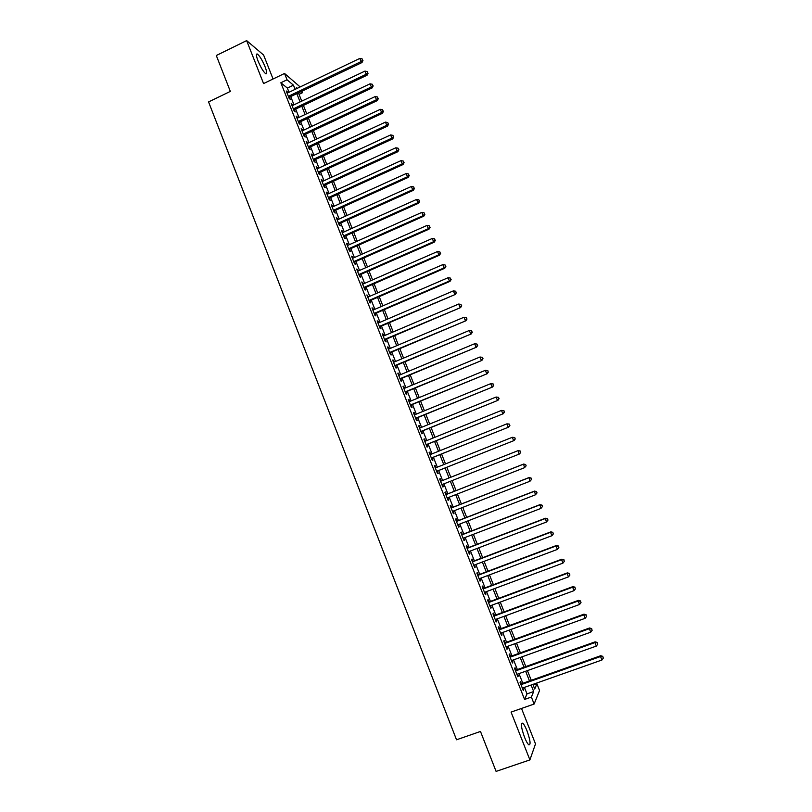 <?xml version="1.0" encoding="UTF-8"?>
<svg xmlns="http://www.w3.org/2000/svg" width="812" height="812" viewBox="0 0 812 812"><rect width="100%" height="100%" fill="white"/><g stroke="black" fill="none" stroke-linecap="round" stroke-linejoin="round"><path stroke-width="1.22" d="M526.988 730.79C525.384 726.811 523.963 724.274 522.725 723.167C520.533 722.832 521.121 727.501 524.501 737.184C526.105 741.173 527.526 743.721 528.764 744.827C530.957 745.091 530.368 740.412 526.988 730.79M265.088 66.797C262.428 60.474 259.911 56.251 257.536 54.13C255.892 53.359 256.054 55.642 258.033 60.981C260.723 67.345 263.24 71.568 265.585 73.659C267.239 74.42 267.067 72.136 265.088 66.797M533.169 685.115L536.915 683.795L539.554 690.464L534.134 704.034L531.373 697.061L533.677 691.54L531.099 685.034M273.065 78.997L263.616 55.054L246.645 40.6L216.307 55.51L230.334 91.401L208.572 101.926L456.527 739.783L480.481 731.45L496.091 771.4L529.901 759.91L535.504 743.914L521.507 708.45M289.021 92.274L287.357 88.072L280.85 82.753L287.042 79.779L284.545 73.456L300.166 86.945M301.871 91.238L302.46 92.71L301.12 91.594M299.039 94.344L302.46 92.71M521.405 683.785L520.451 681.38L520.035 682.263L523.304 690.525L523.029 687.876M515.985 670.062L515.031 667.667L514.595 668.509L517.863 676.751L518.289 675.888L517.579 674.112M510.565 656.38L509.621 653.985L509.175 654.776L512.423 663.008L512.869 662.196L512.149 660.369M505.165 642.718L504.222 640.333L503.755 641.084L507.003 649.295L507.459 648.524L506.729 646.656M499.776 629.087L498.832 626.702L498.355 627.412L501.593 635.613L502.07 634.872L501.319 632.974M494.396 615.486L493.452 613.111L492.955 613.77L496.193 621.951L496.68 621.261L495.919 619.323M489.027 601.915L488.093 599.54L487.576 600.169L490.803 608.33L491.311 607.68L490.529 605.701M483.678 588.365L482.734 586L482.206 586.589L485.424 594.729L485.952 594.12L485.15 592.1M478.329 574.845L477.395 572.49L476.847 573.028L480.065 581.159L480.602 580.59L479.79 578.54M472.99 561.366L472.066 559.001L471.498 559.509L474.705 567.618L475.264 567.091L474.431 565M467.671 547.907L466.738 545.552L466.169 546.009L469.366 554.109L469.935 553.622L469.092 551.49M462.363 534.469L461.429 532.124L460.84 532.55L464.038 540.619L464.616 540.173L463.764 538.011M457.065 521.071L456.131 518.726L455.522 519.112L458.709 527.171L459.308 526.765L458.445 524.562M451.776 507.693L450.843 505.358L450.224 505.693L453.4 513.742L454.02 513.377L453.137 511.134M446.498 494.346L445.575 492.011L444.935 492.316L448.102 500.344L448.731 500.019L447.838 497.746M441.231 481.029L440.307 478.704L439.657 478.958L442.824 486.967L443.464 486.682L442.55 484.378M435.963 467.702L435.049 465.418L434.39 465.631L437.546 473.629L438.206 473.386L437.282 471.061M430.695 454.405L429.812 452.152L429.122 452.335L432.278 460.313L432.958 460.11L432.035 457.785M425.447 441.129L424.574 438.927L423.884 439.069L427.031 447.026L427.711 446.864L426.797 444.55M420.21 427.873L419.357 425.721L418.647 425.823L421.783 433.77L422.484 433.638L421.57 431.334M414.983 414.658L414.15 412.547L413.42 412.608L416.556 420.535L417.267 420.454L416.363 418.139M409.766 401.463L408.943 399.402L408.203 399.423L411.329 407.33L412.07 407.289L411.156 404.985M404.559 388.298L403.757 386.279L403.006 386.258L406.122 394.155L406.873 394.145L405.959 391.851M399.362 375.154L398.58 373.185L397.809 373.134L400.925 381.011L401.686 381.041L400.783 378.747M394.175 362.05L393.414 360.122L392.632 360.031L395.738 367.887L396.51 367.958L395.606 365.674M388.999 348.967L388.258 347.079L387.456 346.947L390.562 354.793L391.354 354.905L390.45 352.621M383.843 335.904L383.112 334.067L382.3 333.894L385.395 341.72L386.197 341.872L385.294 339.599M378.686 322.882L377.976 321.085L377.144 320.872L380.239 328.687L381.051 328.87L380.158 326.597M373.54 309.88L372.85 308.124L372.008 307.88L375.093 315.675L375.926 315.898L375.032 313.625M368.415 296.898L366.882 294.908L369.957 302.683L370.81 302.947L369.907 300.684M363.289 283.946L361.766 281.967L364.832 289.732L365.694 290.026L364.801 287.773M358.183 271.025L356.661 269.046L359.716 276.801L360.599 277.136L359.706 274.882M353.088 258.135L351.566 256.156L354.621 263.89L355.504 264.265L354.621 262.012M347.993 245.265L346.47 243.295L349.525 251.009L350.429 251.426L349.546 249.182M342.918 232.425L341.395 230.456L344.44 238.16L345.364 238.606L344.481 236.373M337.853 219.605L336.33 217.646L339.375 225.33L340.309 225.817L339.416 223.584M332.788 206.816L331.276 204.868L334.311 212.531L335.255 213.059L334.371 210.826M327.743 194.058L326.231 192.109L329.266 199.762L330.22 200.32L329.337 198.098M322.709 181.32L321.207 179.381L324.221 187.014L325.196 187.613L324.313 185.39M317.685 168.612L316.183 166.673L319.187 174.296L320.182 174.925L319.299 172.712M312.661 155.924L311.169 153.996L314.173 161.598L315.178 162.268L314.295 160.055M307.657 143.267L306.165 141.339L309.159 148.931L310.174 149.631L309.301 147.429M302.663 130.63L301.171 128.712L304.165 136.284L305.19 137.025L304.317 134.822M297.679 118.024L296.187 116.116L299.171 123.668L300.217 124.449L299.344 122.247M292.706 105.438L291.214 103.54L294.198 111.082L295.253 111.894L294.38 109.691M280.85 82.753L524.572 699.447L526.998 693.895L524.43 687.378M522.806 683.288L518.98 673.615M517.376 669.565L513.539 659.872M511.966 655.873L508.119 646.159M506.556 642.211L502.709 632.467M501.166 628.579L497.299 618.815M495.787 614.978L491.91 605.184M490.418 601.398L486.53 591.593M485.058 587.847L481.171 578.022M479.709 574.328L475.812 564.482M474.37 560.838L470.463 550.972M469.042 547.379L465.134 537.483M463.733 533.941L459.805 524.034M458.425 520.543L454.497 510.606M453.137 507.165L449.198 497.208M447.859 493.818L443.91 483.84M442.591 480.491L438.642 470.524M437.313 467.164L433.395 457.247M432.055 453.857L428.147 444.002M426.797 440.581L422.92 430.786M421.56 427.325L417.703 417.591M416.323 414.1L412.496 404.427M411.105 400.905L407.299 391.293M405.898 387.74L402.123 378.189M400.702 374.596L396.946 365.106M395.515 361.482L391.78 352.053M390.339 348.399L386.624 339.03M385.172 335.336L381.488 326.028M380.016 322.313L376.352 313.056M374.87 309.301L371.236 300.115M369.734 296.329L366.121 287.194M364.608 283.378L361.025 274.304M359.503 270.447L355.93 261.434M354.397 257.556L350.855 248.594M349.302 244.686L345.79 235.784M344.227 231.836L340.725 222.995M339.152 219.017L335.681 210.237M334.097 206.228L330.646 197.499M329.043 193.459L325.612 184.791M324.008 180.721L320.598 172.114M318.974 168.013L315.594 159.456M313.96 155.325L310.6 146.82M308.946 142.658L305.606 134.224M303.952 130.021L300.633 121.638M298.968 117.415L295.669 109.082M293.985 104.829L290.716 96.557M287.732 92.883L286.25 90.985L289.224 98.516L290.3 99.358L289.427 97.166M534.134 704.034L511.073 712.094L529.901 759.91M524.572 699.447L531.373 697.061M246.645 40.6L263.565 83.565L284.545 73.456M532.885 684.394L534.722 689.033L536.915 683.795M297.243 88.335L296.36 87.605L296.756 88.579M298.451 92.862L301.729 101.145M303.424 105.408L306.723 113.751M308.398 117.973L311.727 126.367M313.391 130.57L316.741 139.025M318.395 143.186L321.765 151.692M323.409 155.833L326.8 164.4M328.424 168.5L331.844 177.128M333.458 181.198L336.899 189.876M338.502 193.926L341.964 202.655M343.557 206.674L347.039 215.464M348.622 219.443L352.124 228.304M353.687 232.252L357.219 241.154M358.772 245.082L362.325 254.044M363.867 257.932L367.45 266.955M368.973 270.812L372.576 279.896M374.088 283.723L377.712 292.868M379.214 296.654L382.858 305.86M384.35 309.616L388.024 318.872M389.496 322.597L393.191 331.925M394.652 335.62L398.377 344.998M399.829 348.663L403.564 358.102M405.005 361.726L408.771 371.226M410.192 374.819L413.988 384.391M415.399 387.943L419.215 397.565M420.606 401.098L424.443 410.781M425.833 414.272L429.69 424.016M431.06 427.477L434.948 437.292M436.308 440.713L440.216 450.579M441.566 453.979L445.504 463.906M446.833 467.265L450.792 477.253M452.111 480.602L456.07 490.59M457.42 493.98L461.368 503.947M462.738 507.398L466.677 517.345M468.067 520.837L471.995 530.764M473.406 534.316L477.334 544.223M478.755 547.816L482.673 557.692M484.114 561.346L488.022 571.201M489.484 574.896L493.391 584.741M494.873 588.487L498.761 598.302M500.273 602.098L504.15 611.893M505.673 615.74L509.55 625.514M511.093 629.412L514.96 639.166M516.523 643.114L520.38 652.848M521.964 656.847L525.811 666.561M527.424 670.611L531.261 680.294M295.111 89.361L293.447 85.159L287.042 79.779M529.475 680.933L525.638 671.24M524.034 667.2L520.188 657.487M518.604 653.487L514.747 643.764M513.184 639.815L509.317 630.061M507.774 626.164L503.907 616.389M502.384 612.552L498.497 602.748M496.995 598.962L493.107 589.136M491.625 585.401L487.728 575.556M486.266 571.861L482.358 562.005M480.917 558.362L476.999 548.486M475.578 544.882L471.65 534.986M470.249 531.444L466.321 521.517M464.931 518.026L460.993 508.079M459.633 504.628L455.684 494.67M454.334 491.27L450.376 481.283M449.056 477.933L445.098 467.956M443.768 464.596L439.83 454.669M438.49 451.279L434.582 441.413M433.222 437.983L429.345 428.178M427.975 424.717L424.108 414.973M422.727 411.481L418.89 401.798M417.5 398.276L413.684 388.654M412.273 385.091L408.487 375.54M407.066 371.947L403.3 362.446M401.859 358.813L398.124 349.373M396.672 345.719L392.957 336.341M391.496 332.646L387.801 323.328M386.329 319.603L382.655 310.346M381.173 306.591L377.529 297.385M376.027 293.599L372.403 284.454M370.891 280.637L367.288 271.553M365.765 267.696L362.193 258.673M360.65 254.785L357.097 245.823M355.544 241.905L352.022 232.993M350.449 229.045L346.947 220.194M345.374 216.215L341.893 207.425M340.299 203.416L336.838 194.677M335.234 190.637L331.803 181.959M330.19 177.889L326.769 169.272M325.145 165.161L321.755 156.604M320.111 152.463L316.741 143.957M315.097 139.786L311.747 131.341M310.082 127.139L306.763 118.755M305.079 114.522L301.78 106.189M300.095 101.926L296.816 93.644M287.357 88.072L293.447 85.159M526.998 693.895L533.677 691.54M286.717 92.152L287.326 91.857M291.66 104.667L292.279 104.372M296.624 117.202L297.233 116.908M301.587 129.768L302.206 129.473M306.56 142.354L307.19 142.07M311.554 154.97L312.173 154.686M316.548 167.617L317.177 167.323M321.562 180.284L322.181 180M326.576 192.972L327.206 192.688M331.611 205.7L332.24 205.416M336.645 218.438L337.274 218.154M341.7 231.217L342.329 230.933M346.754 244.016L347.384 243.732M351.829 256.836L352.459 256.562M356.904 269.685L357.544 269.411M362 282.566L362.639 282.292M367.105 295.466L367.734 295.192M372.211 308.398L372.85 308.124M377.336 321.359L377.976 321.085M382.472 334.341L383.112 334.067M387.618 347.353L388.258 347.079M392.775 360.386L393.414 360.122M397.941 373.459L398.58 373.185M403.117 386.542L403.757 386.279M408.304 399.666L408.943 399.402M413.501 412.811L414.15 412.547M418.708 425.985L419.357 425.721M423.925 439.19L424.574 438.927M429.162 452.416L429.812 452.152M434.4 465.672L435.049 465.418M442.814 486.946L443.464 486.682M448.082 500.273L448.731 500.019M453.36 513.631L454.02 513.377M458.658 527.018L459.308 526.765M463.957 540.427L464.616 540.173M469.275 553.875L469.935 553.622M474.594 567.344L475.264 567.091M479.933 580.844L480.602 580.59M485.282 594.364L485.952 594.12M490.641 607.924L491.311 607.68M496.01 621.505L496.68 621.261M501.4 635.116L502.07 634.872M506.789 648.758L507.459 648.524M512.199 662.43L512.869 662.196M517.609 676.132L518.289 675.888M523.04 689.865L523.72 689.621M288.818 97.46L361.979 62.554L361.107 61.58L288.361 96.313M362.629 60.139L362.122 58.87L362.629 60.139L361.107 61.58L359.838 58.413L287.123 93.177M361.979 62.554L362.974 60.524M362.122 58.87L359.838 58.413M293.771 109.985L367.075 75.211L366.212 74.278L293.325 108.879M367.734 72.826L367.227 71.557L367.734 72.826L366.212 74.278L364.943 71.101L292.087 105.733M367.075 75.211L368.08 73.202M367.227 71.557L364.943 71.101M298.725 122.541L372.18 87.889L371.338 86.996L298.308 121.465M372.85 85.534L372.343 84.265L372.85 85.534L371.338 86.996L370.059 83.819L297.06 118.319M372.18 87.889L373.185 85.899M372.343 84.265L370.059 83.819M303.698 135.117L377.296 100.607L376.463 99.744L303.292 134.081M377.976 98.272L377.468 96.993L377.976 98.272L376.463 99.744L375.185 96.557L302.044 130.925M377.296 100.607L378.311 98.617M377.468 96.993L375.185 96.557M308.682 147.713L382.422 113.335L381.61 112.513L308.286 146.718M383.122 111.031L382.604 109.762L383.122 111.031L381.61 112.513L380.32 109.326L307.037 143.551M382.422 113.335L383.447 111.366M382.604 109.762L380.32 109.326M313.676 160.34L387.557 126.104L386.756 125.312L313.3 159.375M388.268 123.82L387.75 122.541L388.268 123.82L386.756 125.312L385.467 122.115L312.041 156.208M387.557 126.104L388.583 124.145M387.75 122.541L385.467 122.115M318.68 172.997L392.703 138.893L391.922 138.141L318.314 172.073M393.424 136.639L392.906 135.36L393.424 136.639L391.922 138.141L390.623 134.934L317.056 168.896M392.703 138.893L393.739 136.944M392.906 135.36L390.623 134.934M323.694 185.674L397.86 151.702L397.088 150.991L323.338 184.791M398.601 149.479L398.083 148.2L398.601 149.479L397.088 150.991L395.799 147.784L322.08 181.604M397.86 151.702L398.905 149.773M398.083 148.2L395.799 147.784M328.718 198.382L403.026 164.552L402.275 163.872L328.383 197.529M403.777 162.349L403.259 161.06L403.777 162.349L402.275 163.872L400.976 160.654L327.114 194.342M403.026 164.552L404.082 162.623M403.259 161.06L400.976 160.654M333.752 211.11L408.213 177.412L407.472 176.783L333.427 210.298M408.974 175.25L408.446 173.961L408.974 175.25L407.472 176.783L406.173 173.555L332.169 207.101M408.213 177.412L409.268 175.504M408.446 173.961L406.173 173.555M338.797 223.868L413.399 190.312L412.669 189.714L338.482 223.087M414.171 188.171L413.653 186.882L414.171 188.171L412.669 189.714L411.369 186.476L337.224 219.89M413.399 190.312L414.465 188.414M413.653 186.882L411.369 186.476M343.852 236.647L418.596 203.233L417.886 202.675L343.557 235.916M419.388 201.122L418.86 199.823L419.388 201.122L417.886 202.675L416.586 199.427L342.288 232.709M418.596 203.233L419.672 201.346M418.86 199.823L416.586 199.427M348.916 249.457L423.813 216.185L423.113 215.657L348.632 248.756M424.615 214.094L424.087 212.795L424.615 214.094L423.113 215.657L421.804 212.409L347.363 245.549M423.813 216.185L424.889 214.307M424.087 212.795L421.804 212.409M353.991 262.296L429.03 229.157L428.35 228.679L353.727 261.637M429.842 227.106L429.325 225.797L429.842 227.106L428.35 228.679L427.041 225.421L352.449 258.409M429.03 229.157L430.116 227.299M429.325 225.797L427.041 225.421M359.077 275.156L434.268 242.169L433.598 241.722L358.823 274.537M435.09 240.129L434.572 238.829L435.09 240.129L433.598 241.722L432.288 238.454L357.554 271.309M434.268 242.169L435.364 240.311M434.572 238.829L432.288 238.454M364.172 288.047L439.515 255.191L438.856 254.785L363.938 287.458M440.348 253.192L439.82 251.882L440.348 253.192L438.856 254.785L437.546 251.517L362.659 284.23M439.515 255.191L440.611 253.354M439.82 251.882L437.546 251.517M369.277 300.958L444.773 268.254L444.134 267.879L369.064 300.42M445.615 266.275L445.088 264.966L445.615 266.275L444.134 267.879L442.814 264.61L367.775 297.172M444.773 268.254L445.869 266.427M445.088 264.966L442.814 264.61M374.393 313.899L450.031 281.338L449.412 281.003L374.19 313.402M450.893 279.389L450.366 278.08L450.893 279.389L449.412 281.003L448.092 277.724L372.911 310.154M450.031 281.338L451.147 279.531M450.366 278.08L448.092 277.724M379.519 326.871L455.309 294.452L379.336 326.404M456.192 292.533L455.664 291.214L456.192 292.533L454.7 294.157L453.38 290.869L378.047 323.156M455.309 294.452L456.435 292.655M455.664 291.214L453.38 290.869M384.655 339.863L460.597 307.596L384.492 339.436M461.49 305.698L460.962 304.388L461.49 305.698L460.008 307.342L458.678 304.043L383.203 336.178M460.597 307.596L461.723 305.809M460.962 304.388L458.678 304.043M389.811 352.885L465.905 320.76L389.658 352.499M466.798 318.903L466.271 317.573L466.798 318.903L465.327 320.547L463.997 317.238L388.359 349.231M465.905 320.76L467.032 318.984M466.271 317.573L463.997 317.238M394.967 365.938L471.214 333.955L394.825 365.593M472.127 332.118L471.599 330.799L472.127 332.118L470.645 333.783L469.316 330.474L393.536 362.314M471.214 333.955L472.351 332.189M471.599 330.799L469.316 330.474M400.133 379.011L476.532 347.181L400.012 378.707M477.466 345.374L476.928 344.044L477.466 345.374L475.984 347.049L474.655 343.73L398.722 375.428M476.532 347.181L477.679 345.435M476.928 344.044L474.655 343.73M405.32 392.115L481.871 360.426L405.208 391.851M482.805 358.65L482.277 357.331L482.805 358.65L481.333 360.335L479.993 357.006L403.909 388.562M481.871 360.426L483.018 358.691M482.277 357.331L479.993 357.006M410.507 405.249L487.21 373.713L410.415 405.026M488.164 371.967L486.692 373.652L485.353 370.323L487.839 370.658L488.164 371.967L487.839 370.658M409.116 401.727L485.353 370.323L487.626 370.627M487.21 373.713L488.377 371.987M415.714 418.413L492.569 387.019L415.642 418.221M493.534 385.304L492.062 386.999L490.722 383.66L493.199 383.974L493.534 385.304L493.199 383.974M414.333 414.922L490.722 383.66L492.996 383.964M492.569 387.019L493.737 385.304M420.92 431.598L497.929 400.346L420.87 431.446M498.913 398.662L497.451 400.377L496.102 397.027L498.568 397.322L498.913 398.662L498.568 397.322M419.56 428.137L496.102 397.027L498.375 397.332M497.929 400.346L499.106 398.651M426.148 444.803L503.308 413.714L426.107 444.702M504.313 412.06L502.841 413.785L501.491 410.425L503.958 410.699L504.313 412.06L503.958 410.699M424.798 441.383L501.491 410.425L503.765 410.72M503.308 413.714L504.496 412.029M431.385 458.049L508.698 427.102L431.365 457.988M509.713 425.478L508.251 427.213L506.891 423.854L509.357 424.097L509.713 425.478L509.357 424.097M430.045 454.659L506.891 423.854L509.175 424.138M508.698 427.102L509.895 425.437M436.633 471.315L514.108 440.53L436.623 471.295M515.123 438.927L513.661 440.672L512.311 437.303L514.757 437.526L515.123 438.927L514.757 437.526M435.303 467.966L512.311 437.303L514.585 437.587M514.108 440.53L515.305 438.876M520.725 452.335L520.177 450.985L520.725 452.335L519.518 453.979L441.901 484.632M520.553 452.406L519.091 454.162L518.157 450.609L440.571 481.283M440.581 481.293L517.731 450.792L520.015 451.056M520.177 450.985L518.157 450.609M526.156 465.824L525.608 464.474L526.156 465.824L524.532 467.682L447.179 498M525.993 465.915L524.532 467.682L523.588 464.078L445.839 494.609M445.859 494.65L523.172 464.302L525.445 464.565M525.608 464.474L523.588 464.078M531.596 479.344L531.048 477.994L531.596 479.344L529.982 481.232L452.477 511.398M531.444 479.456L529.982 481.232L529.018 477.578L451.117 507.947M451.147 508.038L528.622 477.842L530.896 478.095M531.048 477.994L529.018 477.578M537.047 492.894L536.509 491.534L537.047 492.894L535.453 494.802L457.785 524.816M536.905 493.016L535.453 494.802L534.458 491.108L456.405 521.324M456.456 521.456L534.083 491.412L536.356 491.656M536.509 491.534L534.458 491.108M542.517 506.475L541.969 505.115L542.517 506.475L540.924 508.413L463.104 538.265M542.375 506.607L540.924 508.413L539.919 504.668L461.703 534.722M461.774 534.905L539.554 505.003L541.827 505.247M541.969 505.115L539.919 504.668M547.998 520.076L547.45 518.716L547.998 520.076L546.415 522.045L468.433 551.744M547.856 520.238L546.415 522.045L545.38 518.249L467.012 548.151M467.093 548.374L545.035 518.635L547.308 518.868M547.45 518.716L545.38 518.249M472.432 561.874L550.536 532.296L551.906 535.707L473.772 565.253M472.33 561.61L550.861 531.86L550.536 532.296L552.81 532.52L553.358 533.89L552.81 532.52M552.931 532.347L550.861 531.86M551.906 535.707L553.358 533.89M477.781 575.403L556.037 545.979L557.418 549.399L479.121 578.783M477.669 575.099L556.352 545.512L556.037 545.979L558.311 546.202L558.869 547.572L558.311 546.202M558.433 546.009L556.352 545.512M557.418 549.399L558.869 547.572M483.15 588.954L561.559 559.691L562.939 563.122L484.49 592.354M483.008 588.619L561.853 559.184L561.559 559.691L563.832 559.904L564.381 561.285L563.832 559.904M563.944 559.701L561.853 559.184M562.939 563.122L564.381 561.285M488.519 602.545L567.091 573.434L568.481 576.875L489.859 605.945M488.367 602.159L567.375 572.886L567.091 573.434L569.364 573.648L569.922 575.018L569.364 573.648M569.476 573.424L567.375 572.886M568.481 576.875L569.922 575.018M493.899 616.156L572.633 587.208L574.023 590.659L495.249 619.566M493.726 615.729L572.896 586.619L572.633 587.208L574.906 587.411L575.464 588.791L574.906 587.411M575.008 587.177L572.896 586.619M574.023 590.659L575.464 588.791M499.299 629.807L578.195 601.012L579.585 604.473L500.649 633.218M499.106 629.33L578.438 600.372L578.195 601.012L580.458 601.205L581.016 602.595L580.458 601.205M580.56 600.951L578.438 600.372M579.585 604.473L581.016 602.595M504.699 643.48L583.757 614.846L585.147 618.308L506.059 646.9M504.496 642.962L583.99 614.166L583.757 614.846L586.031 615.039L586.589 616.42L586.031 615.039M586.112 614.765L583.99 614.166M585.147 618.308L586.589 616.42M510.119 657.182L589.339 628.711L590.73 632.183L511.479 660.613M509.895 656.624L589.553 627.991L589.339 628.711L591.603 628.894L592.161 630.274L591.603 628.894M591.684 628.6L589.553 627.991M590.73 632.183L592.161 630.274M515.549 670.915L594.932 642.607L596.323 646.088L516.909 674.346M515.305 670.306L595.125 641.835L594.932 642.607L597.196 642.779L597.754 644.17L597.196 642.779M597.277 642.475L595.125 641.835M596.323 646.088L597.754 644.17M520.989 684.668L600.535 656.532L601.936 660.014L522.349 688.119M520.736 684.019L600.707 655.72L600.535 656.532L602.798 656.695L603.357 658.085L602.798 656.695M602.869 656.37L600.707 655.72M601.936 660.014L603.357 658.085M522.725 723.167L521.477 723.604M257.536 54.13L256.409 54.688"/></g></svg>

